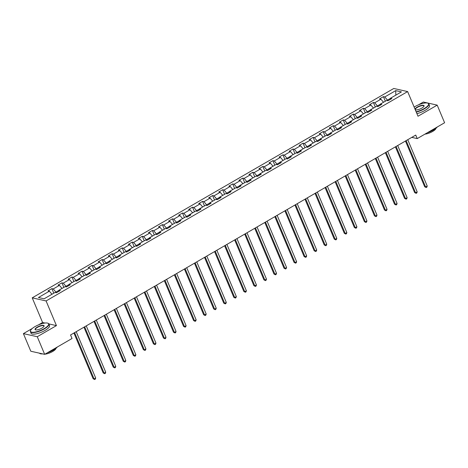 <?xml version="1.0" encoding="UTF-8"?>
<svg xmlns="http://www.w3.org/2000/svg" width="468" height="468" viewBox="0 0 468 468"><rect width="100%" height="100%" fill="white"/><g stroke="black" fill="none" stroke-linecap="round" stroke-linejoin="round"><path stroke-width="0.7" d="M44.992 323.043L42.594 322.51L38.464 324.897M32.274 328.483L23.4 333.62L30.806 351.24L44.665 354.34L72.037 338.493L70.551 334.965L415.748 135.071L417.228 138.598L444.6 122.745L437.194 105.13L423.335 102.03L418.439 104.867M42.594 322.51L32.222 297.841L393.775 88.475L407.634 91.576L46.08 300.942L32.222 297.841M395.735 90.617L384.784 96.958L383.415 96.654L379.554 98.888L380.923 99.198L374.739 102.779L373.37 102.469L369.504 104.709L370.872 105.013L364.689 108.594L363.326 108.289L359.459 110.524L360.828 110.834L354.645 114.414L353.276 114.104L349.415 116.345L350.778 116.649L344.594 120.229L343.231 119.925L339.364 122.16L340.733 122.47L334.55 126.05L333.181 125.74L329.32 127.98L330.689 128.285L324.505 131.865L323.136 131.561L319.275 133.795L320.639 134.105L314.455 137.686L313.092 137.376L309.225 139.616L310.594 139.92L304.411 143.5L303.042 143.196L299.181 145.431L300.544 145.741L294.366 149.321L292.997 149.011L289.13 151.252L290.499 151.556L284.316 155.136L282.953 154.832L279.086 157.067L280.455 157.377L274.271 160.957L272.902 160.647L269.041 162.887L270.405 163.192L264.221 166.772L262.858 166.468L258.991 168.702L260.36 169.012L254.177 172.593L252.808 172.282L248.947 174.523L250.316 174.827L244.132 178.407L242.763 178.103L238.896 180.338L240.265 180.648L234.082 184.228L232.719 183.918L228.852 186.159L230.221 186.463L224.037 190.043L222.669 189.739L218.808 191.974L220.171 192.284L213.987 195.864L212.624 195.554L208.757 197.794L210.126 198.099L203.943 201.679L202.574 201.375L198.713 203.609L200.082 203.919L193.898 207.499L192.529 207.189L188.668 209.43L190.031 209.734L183.848 213.314L182.485 213.01L178.618 215.245L179.987 215.555L173.804 219.135L172.435 218.825L168.574 221.066L169.937 221.37L163.759 224.95L162.39 224.646L158.523 226.881L159.892 227.191L153.709 230.765L152.346 230.461L148.479 232.701L149.848 233.005L143.664 236.586L142.295 236.281L138.434 238.516L139.797 238.82L133.614 242.401L132.251 242.096L128.384 244.337L129.753 244.641L123.57 248.221L122.201 247.917L118.34 250.152L119.709 250.456L113.525 254.036L112.156 253.732L108.289 255.973L109.658 256.277L103.475 259.857L102.112 259.553L98.245 261.787L99.614 262.092L93.43 265.672L92.061 265.368L88.2 267.608L89.563 267.912L83.38 271.493L82.017 271.188L78.15 273.423L79.519 273.727L73.336 277.308L71.967 277.003L68.106 279.244L69.475 279.548L63.291 283.128L61.922 282.824L58.061 285.059L59.424 285.363L53.241 288.943L51.878 288.639L48.011 290.88L49.38 291.184L38.429 297.525L44.121 298.795L55.072 292.459L56.441 292.763L60.302 290.523L58.933 290.219L65.116 286.638L66.485 286.942L70.352 284.708L68.983 284.404L75.167 280.823L76.53 281.128L80.397 278.887L79.028 278.583L85.211 275.003L86.58 275.307L90.441 273.072L89.078 272.768L95.256 269.188L96.624 269.492L100.491 267.257L99.122 266.947L105.306 263.367L106.675 263.677L110.536 261.436L109.167 261.132L115.35 257.552L116.719 257.856L120.58 255.622L119.217 255.312L125.401 251.731L126.764 252.041L130.631 249.801L129.262 249.497L135.445 245.916L136.814 246.221L140.675 243.986L139.312 243.676L145.489 240.096L146.858 240.406L150.725 238.165L149.356 237.861L155.54 234.281L156.903 234.585L160.77 232.35L159.401 232.04L165.584 228.46L166.953 228.77L170.814 226.53L169.451 226.225L175.635 222.645L176.998 222.949L180.864 220.715L179.496 220.405L185.679 216.824L187.048 217.134L190.909 214.894L189.54 214.59L195.723 211.009L197.092 211.314L200.959 209.079L199.59 208.769L205.774 205.189L207.137 205.499L211.004 203.258L209.635 202.954L215.818 199.374L217.187 199.678L221.048 197.443L219.685 197.133L225.863 193.553L227.232 193.863L231.098 191.623L229.729 191.318L235.913 187.738L237.282 188.042L241.143 185.808L239.774 185.498L245.957 181.917L247.326 182.227L251.187 179.987L249.824 179.683L256.008 176.103L257.371 176.407L261.238 174.172L259.869 173.862L266.052 170.282L267.421 170.592L271.282 168.351L269.919 168.047L276.097 164.467L277.465 164.771L281.332 162.536L279.963 162.226L286.147 158.646L287.51 158.956L291.377 156.716L290.008 156.411L296.191 152.831L297.56 153.135L301.421 150.901L300.058 150.591L306.242 147.011L307.605 147.321L311.472 145.08L310.103 144.776L316.286 141.196L317.655 141.5L321.516 139.265L320.147 138.955L326.331 135.375L327.699 135.685L331.566 133.444L330.197 133.14L336.381 129.56L337.744 129.864L341.611 127.629L340.242 127.319L346.425 123.739L347.794 124.049L351.655 121.809L350.292 121.504L356.47 117.924L357.839 118.228L361.705 115.994L360.337 115.684L366.52 112.104L367.889 112.414L371.75 110.173L370.381 109.869L376.565 106.289L377.933 106.593L381.794 104.358L380.431 104.048L386.615 100.468L387.978 100.778L391.845 98.537L390.476 98.233L401.427 91.892L395.735 90.617L395.834 95.127M56.178 292.705L55.926 292.102L58.915 290.371M58.787 291.406L58.933 290.219M53.241 288.943L55.926 292.102M59.424 285.363L62.028 288.428M66.228 286.89L65.97 286.281L68.966 284.55M68.831 285.585L68.983 284.404M63.291 283.128L65.97 286.281M69.475 279.548L72.078 282.608M76.272 281.069L76.021 280.467L79.01 278.735M78.881 279.77L79.028 278.583M73.336 277.308L76.021 280.467M79.519 273.727L82.122 276.793M86.323 275.254L86.065 274.646L89.055 272.914M88.926 273.95L89.078 272.768M83.38 271.493L86.065 274.646M89.563 267.912L92.173 270.972M96.367 269.433L96.115 268.831L99.105 267.099M98.976 268.135L99.122 266.947M93.43 265.672L96.115 268.831M99.614 262.092L102.217 265.157M106.412 263.619L106.16 263.01L109.149 261.279M109.021 262.314L109.167 261.132M103.475 259.857L106.16 263.01M109.658 256.277L112.261 259.336M116.462 257.798L116.204 257.195L119.2 255.464M119.065 256.499L119.217 255.312M113.525 254.036L116.204 257.195M119.709 250.456L122.312 253.521M126.506 251.983L126.255 251.374L129.244 249.643M129.115 250.678L129.262 249.497M123.57 248.221L126.255 251.374M129.753 244.641L132.356 247.701M136.557 246.162L136.299 245.56L139.288 243.828M139.16 244.863L139.312 243.676M133.614 242.401L136.299 245.56M139.797 238.82L142.407 241.886M146.601 240.347L146.344 239.739L149.339 238.007M149.204 239.043L149.356 237.861M143.664 236.586L146.344 239.739M149.848 233.005L152.451 236.065M156.645 234.526L156.394 233.924L159.383 232.192M159.255 233.228L159.401 232.04M153.709 230.765L156.394 233.924M159.892 227.191L162.495 230.25M166.696 228.712L166.438 228.103L169.434 226.372M169.299 227.407L169.451 226.225M163.759 224.95L166.438 228.103M169.937 221.37L172.546 224.429M176.74 222.891L176.489 222.288L179.478 220.557M179.349 221.592L179.496 220.405M173.804 219.135L176.489 222.288M179.987 215.555L182.59 218.614M186.785 217.076L186.533 216.468L189.522 214.736M189.394 215.771L189.54 214.59M183.848 213.314L186.533 216.468M190.031 209.734L192.635 212.794M196.835 211.255L196.578 210.653L199.573 208.921M199.438 209.956L199.59 208.769M193.898 207.499L196.578 210.653M200.082 203.919L202.685 206.979M206.879 205.44L206.628 204.832L209.617 203.1M209.488 204.136L209.635 202.954M203.943 201.679L206.628 204.832M210.126 198.099L212.729 201.158M216.93 199.62L216.672 199.017L219.662 197.285M219.533 198.321L219.685 197.133M213.987 195.864L216.672 199.017M220.171 192.284L222.78 195.343M226.974 193.805L226.723 193.196L229.712 191.465M229.583 192.5L229.729 191.318M224.037 190.043L226.723 193.196M230.221 186.463L232.824 189.522M237.019 187.984L236.767 187.381L239.756 185.65M239.628 186.685L239.774 185.498M234.082 184.228L236.767 187.381M240.265 180.648L242.869 183.708M247.069 182.169L246.811 181.561L249.807 179.829M249.672 180.864L249.824 179.683M244.132 178.407L246.811 181.561M250.316 174.827L252.919 177.887M257.113 176.348L256.862 175.746L259.851 174.014M259.722 175.05L259.869 173.862M254.177 172.593L256.862 175.746M260.36 169.012L262.963 172.072M267.164 170.533L266.906 169.925L269.896 168.193M269.767 169.229L269.919 168.047M264.221 166.772L266.906 169.925M270.405 163.192L273.014 166.251M277.208 164.713L276.951 164.11L279.946 162.378M279.811 163.414L279.963 162.226M274.271 160.957L276.951 164.11M280.455 157.377L283.058 160.436M287.253 158.898L287.001 158.289L289.99 156.558M289.862 157.593L290.008 156.411M284.316 155.136L287.001 158.289M290.499 151.556L293.103 154.615M297.303 153.077L297.045 152.474L300.041 150.743M299.906 151.778L300.058 150.591M294.366 149.321L297.045 152.474M300.544 145.741L303.153 148.801M307.347 147.262L307.096 146.654L310.085 144.922M309.956 145.957L310.103 144.776M304.411 143.5L307.096 146.654M310.594 139.92L313.197 142.98M317.392 141.441L317.14 140.839L320.13 139.107M320.001 140.143L320.147 138.955M314.455 137.686L317.14 140.839M320.639 134.105L323.242 137.165M327.442 135.626L327.185 135.018L330.18 133.286M330.045 134.322L330.197 133.14M324.505 131.865L327.185 135.018M330.689 128.285L333.292 131.344M337.486 129.806L337.235 129.203L340.224 127.471M340.096 128.507L340.242 127.319M334.55 126.05L337.235 129.203M340.733 122.47L343.336 125.529M347.537 123.991L347.279 123.382L350.269 121.651M350.14 122.686L350.292 121.504M344.594 120.229L347.279 123.382M350.778 116.649L353.387 119.709M357.581 118.17L357.33 117.567L360.319 115.836M360.19 116.871L360.337 115.684M354.645 114.414L357.33 117.567M360.828 110.834L363.431 113.894M367.626 112.355L367.374 111.747L370.363 110.015M370.235 111.051L370.381 109.869M364.689 108.594L367.374 111.747M370.872 105.013L373.476 108.073M377.676 106.534L377.419 105.932L380.414 104.2M380.279 105.236L380.431 104.048M374.739 102.779L377.419 105.932M380.923 99.198L383.526 102.258M387.72 100.719L387.469 100.111L390.458 98.379M390.33 99.415L390.476 98.233M384.784 96.958L387.469 100.111M23.4 333.62L37.259 336.72L44.665 354.34M37.259 336.72L56.447 325.611L46.08 300.942M407.634 91.576L418 116.239L437.194 105.13M411.77 137.376L417.228 138.598M49.38 291.184L51.983 294.243M383.415 96.654L385.334 101.211M373.37 102.469L375.289 107.026M363.326 108.289L365.239 112.846M353.276 114.104L355.194 118.661M343.231 119.925L345.144 124.482M333.181 125.74L335.1 130.297M323.136 131.561L325.055 136.118M313.092 137.376L315.005 141.933M303.042 143.196L304.96 147.753M292.997 149.011L294.91 153.568M282.953 154.832L284.866 159.389M272.902 160.647L274.821 165.204M262.858 166.468L264.771 171.025M252.808 172.282L254.727 176.84M242.763 178.103L244.682 182.66M232.719 183.918L234.632 188.475M222.669 189.739L224.587 194.296M212.624 195.554L214.537 200.111M202.574 201.375L204.493 205.932M192.529 207.189L194.448 211.747M182.485 213.01L184.398 217.567M172.435 218.825L174.353 223.382M162.39 224.646L164.303 229.203M152.346 230.461L154.259 235.018M142.295 236.281L144.214 240.839M132.251 242.096L134.164 246.654M122.201 247.917L124.119 252.474M112.156 253.732L114.075 258.289M102.112 259.553L104.025 264.11M92.061 265.368L93.98 269.925M82.017 271.188L83.93 275.746M71.967 277.003L73.885 281.56M61.922 282.824L63.841 287.381M51.878 288.639L53.791 293.196M56.447 325.611L48.877 323.915M405.458 141.032L424.675 186.755L425.611 186.966L406.136 140.64M427.22 186.03L426.845 187.165L426.202 187.539L425.611 186.966L427.22 186.03L407.751 139.704M426.202 187.539L424.675 186.755M416.14 111.817A9.781 2.948 -22.8 0 0 424.113 108.617A9.781 2.948 -22.8 0 0 427.734 103.141A9.781 2.948 -22.8 0 0 414.97 106.575A9.781 2.948 -22.8 0 0 414.145 107.073M427.875 103.194A10.021 3.019 157.2 0 1 428.027 103.247A10.021 3.019 157.2 0 1 428.869 103.925A10.021 3.019 157.2 0 1 424.312 108.857A10.021 3.019 157.2 0 1 416.263 112.104M415.017 109.143A4.891 1.474 157.2 0 1 417.257 107.084A4.891 1.474 157.2 0 1 422.183 105.312A4.891 1.474 157.2 0 1 424.002 106.23A4.891 1.474 157.2 0 1 421.826 108.108A4.891 1.474 157.2 0 1 415.444 109.822A4.891 1.474 157.2 0 1 415.268 109.746M423.92 106.371A4.651 1.398 -22.8 0 0 423.92 106.008A4.651 1.398 -22.8 0 0 417.456 107.324A4.651 1.398 -22.8 0 0 415.344 109.611A4.651 1.398 -22.8 0 0 415.602 109.869M437.264 126.998A10.021 3.019 157.2 0 1 433.257 130.139A10.021 3.019 157.2 0 1 427.202 132.824M435.96 128.296A7.213 2.176 157.2 0 1 432.631 131.467A7.213 2.176 157.2 0 1 424.95 134.129M428.869 103.925L429.519 105.475A10.021 3.019 157.2 0 1 424.962 110.407A10.021 3.019 157.2 0 1 416.912 113.654M44.138 328.653A9.781 2.948 -22.8 0 0 47.765 323.177A9.781 2.948 -22.8 0 0 35.001 326.605A9.781 2.948 -22.8 0 0 30.654 330.367A9.781 2.948 -22.8 0 0 34.293 332.198A9.781 2.948 -22.8 0 0 44.138 328.653M47.906 323.23A10.021 3.019 157.2 0 1 48.058 323.277A10.021 3.019 157.2 0 1 48.9 323.955A10.021 3.019 157.2 0 1 44.343 328.887A10.021 3.019 157.2 0 1 30.42 331.724A10.021 3.019 157.2 0 1 30.525 330.648A10.021 3.019 157.2 0 1 30.595 330.502M41.857 328.138A4.891 1.474 157.2 0 1 35.474 329.858A4.891 1.474 157.2 0 1 37.288 327.12A4.891 1.474 157.2 0 1 42.208 325.348A4.891 1.474 157.2 0 1 44.027 326.26A4.891 1.474 157.2 0 1 41.857 328.138M43.951 326.407A4.651 1.398 -22.8 0 0 43.945 326.038A4.651 1.398 -22.8 0 0 37.487 327.354A4.651 1.398 -22.8 0 0 35.375 329.642A4.651 1.398 -22.8 0 0 35.632 329.899M57.295 347.028A10.021 3.019 157.2 0 1 53.288 350.169A10.021 3.019 157.2 0 1 47.227 352.854M55.984 348.332A7.213 2.176 157.2 0 1 52.656 351.497A7.213 2.176 157.2 0 1 44.981 354.159M48.9 323.955L49.55 325.506A10.021 3.019 157.2 0 1 44.992 330.437A10.021 3.019 157.2 0 1 31.075 333.274L30.42 331.724M43.857 354.159A7.213 2.176 157.2 0 1 43.185 354.007M42.559 353.872A10.021 3.019 157.2 0 1 39.458 353.176M395.407 146.853L414.63 192.57L415.566 192.781L396.092 146.455M417.175 191.851L416.795 192.986L416.151 193.354L415.566 192.781L417.175 191.851L397.701 145.525M416.151 193.354L414.63 192.57M385.363 152.667L404.58 198.391L405.516 198.602L386.047 152.275M407.131 197.666L406.75 198.801L406.107 199.175L405.516 198.602L407.131 197.666L387.656 151.339M406.107 199.175L404.58 198.391M375.318 158.488L394.536 204.206L395.472 204.417L375.997 158.09M397.08 203.486L396.7 204.621L396.057 204.99L395.472 204.417L397.08 203.486L377.606 157.16M396.057 204.99L394.536 204.206M365.268 164.303L384.491 210.027L385.427 210.237L365.953 163.911M387.036 209.301L386.656 210.436L386.012 210.811L385.427 210.237L387.036 209.301L367.561 162.975M386.012 210.811L384.491 210.027M355.224 170.124L374.441 215.842L375.377 216.052L355.902 169.726M376.986 215.122L376.611 216.257L375.968 216.625L375.377 216.052L376.986 215.122L357.517 168.796M375.968 216.625L374.441 215.842M345.173 175.939L364.396 221.662L365.332 221.873L345.858 175.547M366.941 220.937L366.561 222.072L365.917 222.446L365.332 221.873L366.941 220.937L347.467 174.611M365.917 222.446L364.396 221.662M335.129 181.759L354.346 227.477L355.282 227.688L335.813 181.362M356.897 226.758L356.517 227.893L355.873 228.261L355.282 227.688L356.897 226.758L337.422 180.432M355.873 228.261L354.346 227.477M325.084 187.574L344.302 233.298L345.238 233.509L325.763 187.182M346.846 232.573L346.472 233.707L345.823 234.082L345.238 233.509L346.846 232.573L327.372 186.246M345.823 234.082L344.302 233.298M315.034 193.395L334.257 239.113L335.193 239.323L315.719 192.997M336.802 238.393L336.422 239.528L335.778 239.897L335.193 239.323L336.802 238.393L317.327 192.067M335.778 239.897L334.257 239.113M304.99 199.21L324.207 244.934L325.143 245.144L305.668 198.818M326.752 244.208L326.377 245.343L325.734 245.718L325.143 245.144L326.752 244.208L307.283 197.882M325.734 245.718L324.207 244.934M294.939 205.031L314.163 250.749L315.099 250.959L295.624 204.633M316.707 250.029L316.327 251.164L315.684 251.532L315.099 250.959L316.707 250.029L297.233 203.703M315.684 251.532L314.163 250.749M284.895 210.846L304.112 256.569L305.054 256.78L285.579 210.454M306.663 255.844L306.283 256.979L305.639 257.353L305.054 256.78L306.663 255.844L287.188 209.518M305.639 257.353L304.112 256.569M274.851 216.666L294.068 262.384L295.004 262.595L275.529 216.269M296.613 261.665L296.238 262.8L295.595 263.168L295.004 262.595L296.613 261.665L277.144 215.339M295.595 263.168L294.068 262.384M264.8 222.481L284.023 268.205L284.959 268.416L265.485 222.089M286.568 267.48L286.188 268.614L285.544 268.989L284.959 268.416L286.568 267.48L267.093 221.153M285.544 268.989L284.023 268.205M254.756 228.302L273.973 274.02L274.909 274.23L255.44 227.904M276.524 273.3L276.143 274.429L275.5 274.804L274.909 274.23L276.524 273.3L257.049 226.974M275.5 274.804L273.973 274.02M244.711 234.117L263.929 279.841L264.865 280.051L245.39 233.725M266.473 279.115L266.093 280.25L265.45 280.624L264.865 280.051L266.473 279.115L246.999 232.789M265.45 280.624L263.929 279.841M234.661 239.938L253.884 285.655L254.82 285.866L235.345 239.54M256.429 284.936L256.049 286.065L255.405 286.439L254.82 285.866L256.429 284.936L236.954 238.61M255.405 286.439L253.884 285.655M224.617 245.753L243.834 291.476L244.77 291.687L225.295 245.361M246.379 290.751L246.004 291.886L245.361 292.26L244.77 291.687L246.379 290.751L226.91 244.425M245.361 292.26L243.834 291.476M214.566 251.573L233.789 297.291L234.725 297.502L215.251 251.176M236.334 296.572L235.954 297.701L235.31 298.075L234.725 297.502L236.334 296.572L216.859 250.245M235.31 298.075L233.789 297.291M204.522 257.388L223.739 303.112L224.675 303.322L205.206 256.996M226.29 302.386L225.909 303.521L225.266 303.896L224.675 303.322L226.29 302.386L206.815 256.06M225.266 303.896L223.739 303.112M194.477 263.209L213.695 308.927L214.631 309.137L195.156 262.811M216.239 308.207L215.865 309.336L215.216 309.711L214.631 309.137L216.239 308.207L196.765 261.881M215.216 309.711L213.695 308.927M184.427 269.024L203.65 314.748L204.586 314.958L185.112 268.632M206.195 314.022L205.815 315.157L205.171 315.531L204.586 314.958L206.195 314.022L186.72 267.696M205.171 315.531L203.65 314.748M174.383 274.845L193.6 320.562L194.536 320.773L175.061 274.447M196.145 319.843L195.77 320.972L195.127 321.346L194.536 320.773L196.145 319.843L176.676 273.517M195.127 321.346L193.6 320.562M164.332 280.66L183.555 326.383L184.491 326.594L165.017 280.268M186.1 325.658L185.72 326.793L185.076 327.167L184.491 326.594L186.1 325.658L166.626 279.332M185.076 327.167L183.555 326.383M154.288 286.48L173.505 332.198L174.447 332.409L154.972 286.083M176.056 331.479L175.675 332.608L175.032 332.982L174.447 332.409L176.056 331.479L156.581 285.152M175.032 332.982L173.505 332.198M144.243 292.295L163.461 338.019L164.397 338.229L144.922 291.903M166.005 337.293L165.631 338.428L164.988 338.803L164.397 338.229L166.005 337.293L146.537 290.967M164.988 338.803L163.461 338.019M134.193 298.116L153.416 343.834L154.352 344.044L134.878 297.718M155.961 343.114L155.581 344.243L154.937 344.618L154.352 344.044L155.961 343.114L136.486 296.788M154.937 344.618L153.416 343.834M124.149 303.931L143.366 349.654L144.302 349.865L124.833 303.539M145.917 348.929L145.536 350.064L144.893 350.438L144.302 349.865L145.917 348.929L126.442 302.603M144.893 350.438L143.366 349.654M114.104 309.752L133.321 355.469L134.257 355.68L114.783 309.354M135.866 354.75L135.486 355.879L134.843 356.253L134.257 355.68L135.866 354.75L116.392 308.424M134.843 356.253L133.321 355.469M104.054 315.567L123.277 361.29L124.213 361.501L104.738 315.175M125.822 360.565L125.442 361.7L124.798 362.074L124.213 361.501L125.822 360.565L106.347 314.239M124.798 362.074L123.277 361.29M94.009 321.387L113.227 367.105L114.163 367.316L94.688 320.99M115.772 366.385L115.397 367.515L114.754 367.889L114.163 367.316L115.772 366.385L96.303 320.059M114.754 367.889L113.227 367.105M83.959 327.202L103.182 372.926L104.118 373.136L84.644 326.81M105.727 372.2L105.347 373.335L104.703 373.71L104.118 373.136L105.727 372.2L86.252 325.874M104.703 373.71L103.182 372.926M73.915 333.023L93.132 378.741L94.068 378.951L74.599 332.625M95.683 378.021L95.302 379.15L94.659 379.525L94.068 378.951L95.683 378.021L76.208 331.695M94.659 379.525L93.132 378.741M427.734 103.141L428.027 103.247M47.765 323.177L48.058 323.277"/></g></svg>
